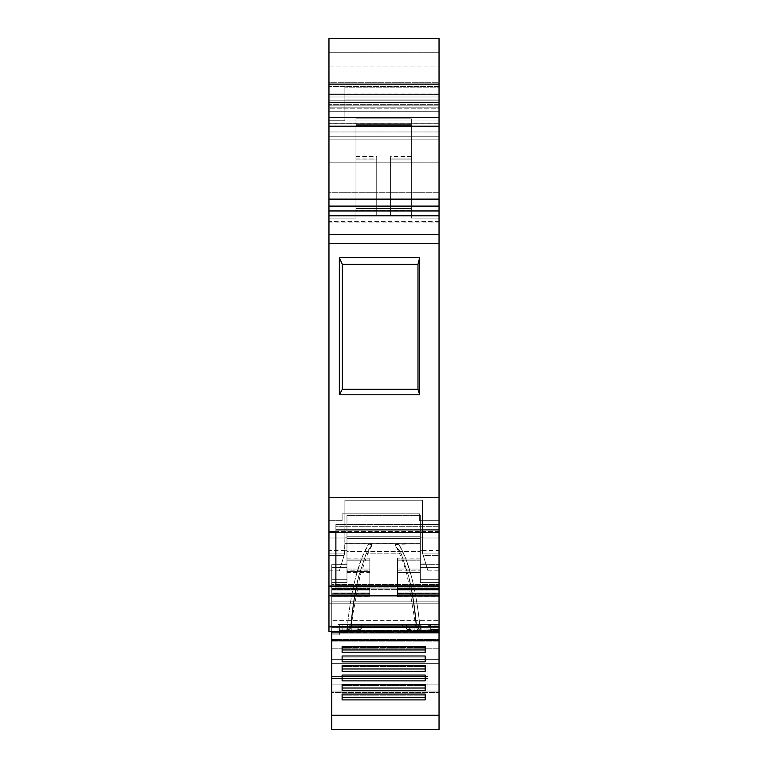 <?xml version="1.0" encoding="UTF-8"?>
<svg xmlns="http://www.w3.org/2000/svg" width="768" height="768" viewBox="0 0 768 768"><rect width="100%" height="100%" fill="white"/><g stroke="black" fill="none" stroke-linecap="round" stroke-linejoin="round"><path stroke-width="0.58" stroke-dasharray="3.84 2.88" d="M397.498 590.035L439.037 590.035L439.037 593.078L439.037 589.382L397.498 589.747L397.498 596.794L439.037 596.794L397.498 596.65L397.498 594.768L439.037 594.768L439.037 589.747L397.498 589.747L397.498 594.768L439.037 594.768L439.037 596.65L397.498 596.65L397.498 593.645L439.037 593.645L439.037 564.691L439.037 632.89L331.738 632.89L439.037 632.87L331.738 632.89L331.738 627.754L331.738 631.488L331.738 627.754L439.037 627.754L439.037 632.89L439.037 630.115L439.037 631.488L420.826 631.488A4.157 3.984 -90 0 1 416.842 627.341L416.045 625.286A4.157 1.066 174.2 0 0 415.795 625.738A4.157 1.066 174.2 0 0 419.923 626.362L420.826 631.488L422.419 631.488L344.89 631.488L422.419 631.488A4.157 4.157 0 0 1 418.262 627.341L349.046 627.341A4.157 4.157 0 0 1 344.89 631.488A4.157 4.157 0 0 0 349.046 627.341L358.378 627.341A4.157 3.034 -90 0 1 355.344 631.488L344.89 631.488A4.157 4.157 0 0 0 349.046 627.341L349.046 624.566L418.262 624.566L418.262 627.341L349.046 627.341L358.378 627.341L361.805 624.566L365.261 624.566L361.882 624.566L357.494 629.011A4.157 2.179 42.5 0 0 360.557 629.155A4.157 2.179 42.5 0 0 360.298 626.342L361.805 624.566L349.056 624.566L418.262 624.566L405.494 624.566L408.931 627.341L418.262 627.341L418.262 624.566L349.046 624.566L350.842 624.566L354.01 598.925L358.608 576.47L366.086 553.795L401.222 553.795L396.614 547.238L395.347 544.858L395.722 544.435L422.419 543.533L422.419 550.33L420.346 550.33L420.346 543.667L420.346 567.562L420.346 560.179L397.498 560.179L397.498 593.645L439.037 593.645L439.037 589.632L397.642 589.632L397.498 590.266L397.498 588.998L397.498 590.266L397.498 588.998L397.642 589.632L439.037 589.632L439.037 588.557L397.498 588.557L439.037 588.557L439.037 567.562L420.346 567.562L420.346 559.075L397.498 559.075L397.498 572.381L420.346 572.381L420.346 579.734L439.037 579.734L439.037 590.035L397.498 590.035L397.498 572.381L420.346 572.381L420.346 579.734L439.037 579.734L439.037 590.035L397.498 590.035L397.498 572.381L420.346 572.381L420.346 582.595L439.037 582.595L439.037 592.973L397.498 593.098L397.498 590.035L397.498 593.078L439.037 593.107L439.037 589.747L397.498 589.747L397.498 592.973L397.498 569.04L420.346 569.04L397.498 568.896L420.346 569.04L420.346 572.381L420.346 569.04L420.346 570.864L397.498 570.864L397.498 569.04L397.498 572.381M328.963 84.211L328.963 94.339L439.037 94.339L439.037 86.582L328.963 86.582L328.963 111.283L439.037 111.283L328.963 111.283L328.963 126.509L439.037 126.509L439.037 94.339L439.037 96.989L328.963 96.989L328.963 102.499L439.037 102.499L439.037 105.178L328.963 105.178L328.963 126.509L328.963 123.734L439.037 123.734L439.037 126.403L439.037 123.658L328.963 123.638L439.037 123.734L439.037 126.403L328.963 126.403L328.963 123.734L439.037 123.734L439.037 126.509L328.963 126.509L439.037 126.509L328.963 126.509L439.037 126.509L439.037 111.283L328.963 111.283L328.963 126.509L439.037 126.509L439.037 105.178L328.963 105.178L328.963 102.499L439.037 102.499L439.037 96.989L328.963 96.989L328.963 94.339L439.037 94.339L439.037 86.582L328.963 86.582L328.963 84.096L328.963 84.854L439.037 84.854L439.037 84.086L328.963 84.086L328.963 100.205L439.037 100.205L439.037 104.362L328.963 104.362L328.963 107.126L439.037 107.126L439.037 108.845L328.963 108.845L328.963 107.126L439.037 107.126L439.037 104.362L328.963 104.362L328.963 100.205L439.037 100.205L439.037 108.845L328.963 108.845L328.963 107.126L439.037 107.126L439.037 131.971L328.963 131.971L328.963 107.126L439.037 107.126L439.037 104.362L328.963 104.362L328.963 84.096L328.963 222.125L328.963 218.131L355.968 218.131L355.968 125.731L411.341 125.731L411.341 118.81L355.968 118.81L411.341 118.81L411.341 124.656L355.968 124.656L355.968 118.81L411.341 118.81L355.968 118.81L355.968 215.798L376.733 215.798L376.733 158.995L355.968 158.995L355.968 156.518L355.968 159.974L376.733 159.974L376.733 156.547L376.733 158.995L355.968 158.995L355.968 159.974L376.733 159.974L376.733 215.798L376.733 158.995L355.968 158.995L355.968 156.547L376.733 156.518L376.733 215.798L355.968 215.798L355.968 158.995L355.968 218.131L355.968 125.731L411.341 125.731L411.341 218.131L411.341 215.798L390.576 215.798L390.576 159.974L411.341 159.974L411.341 158.995L390.576 158.995L390.576 156.518L390.576 159.974L390.576 156.547L411.341 156.518L411.341 215.798L411.341 156.547L411.341 158.995L390.576 158.995L390.576 215.798L390.576 159.974L411.341 159.974L411.341 158.995L411.341 215.798L411.341 159.974L390.576 159.974L390.576 215.798L411.341 215.798L411.341 118.81L411.341 210.317L355.968 210.317L355.968 125.731L411.341 125.731L411.341 118.81L355.968 118.81L411.341 118.81L411.341 124.656L355.968 124.656L355.968 208.541L411.341 208.541L411.341 124.656L355.968 124.656L355.968 118.81L355.968 125.731M335.885 529.651L439.037 529.651L439.037 530.16L335.885 530.16L335.885 529.651L439.037 529.651L439.037 526.675L335.885 526.675L335.885 529.651L439.037 529.651L439.037 531.542L328.963 531.542L335.885 531.418L335.885 526.675L335.885 530.16L439.037 530.16L335.885 530.16L335.885 531.418L335.885 530.16M331.738 676.714L331.738 691.037L439.037 691.037L331.738 691.037L331.738 692.496L439.037 692.496L439.037 691.037L331.738 691.037L331.738 684.115L439.037 684.115L439.037 691.037L427.958 691.037L427.958 678.096L331.738 678.096L331.738 678.595L427.958 678.595L427.958 676.714L331.738 676.714L331.738 678.096L331.738 676.522L427.958 676.522L331.738 676.714L331.738 678.096L427.958 678.096L427.958 676.714L331.738 676.714L331.738 663.35L427.958 663.35L427.958 691.037L331.738 691.037L331.738 601.123L439.037 601.123L439.037 588.106L331.738 588.106L331.738 601.123L439.037 601.123L439.037 579.734L420.346 579.734L420.346 582.595L420.346 538.464L420.346 551.52L346.963 551.52L346.963 538.464L420.346 538.464L420.346 515.424L420.346 536.246L346.963 536.246L346.963 515.424L420.346 515.424L420.346 567.562L420.346 560.179L397.498 560.179L397.498 588.557L439.037 588.557L439.037 567.562L420.346 567.562L439.037 567.562L439.037 564.691L420.346 564.691L420.346 567.562M369.811 571.661L369.811 572.381L346.963 572.381L346.963 571.661L369.811 571.661L369.811 572.381L346.963 572.381L346.963 571.661L369.811 571.661L369.811 590.035L331.738 590.035L331.738 579.734L346.963 579.734L346.963 569.04L369.811 569.04L346.963 568.896L369.811 569.04L369.811 571.661L369.811 568.925L369.811 571.661L346.963 571.661L346.963 558.202L346.963 567.562L331.738 567.562L331.738 593.645L369.811 593.645L369.667 589.632L331.738 589.632L331.738 593.645L369.811 593.645L369.811 596.65L331.738 596.794L369.811 596.794L331.738 596.65L331.738 594.768L369.811 594.768L369.811 589.747L331.738 589.747L331.738 593.098L369.811 593.107L331.738 592.973L331.738 579.734L331.738 601.123L439.037 601.123L439.037 691.037L439.037 663.35L427.958 663.35L427.958 678.096L331.738 678.096L331.738 678.595L427.958 678.595L427.958 678.096M425.184 646.512L425.184 647.578L342.115 647.578L342.115 646.483M425.184 656.026L425.184 657.091L342.115 657.091L342.115 655.997M425.184 665.539L425.184 666.605L342.115 666.605L342.115 665.51M425.184 675.053L425.184 676.118L342.115 676.118L342.115 675.024M425.184 684.566L425.184 685.632L342.115 685.632L342.115 684.538M425.184 694.08L425.184 695.146L342.115 695.146L342.115 694.051M439.037 590.035L439.037 592.973L397.498 592.973L397.498 589.382M369.811 572.381L369.811 592.973L331.738 592.973L331.738 579.734L346.963 579.734L346.963 572.381L369.811 572.381L369.811 590.035L331.738 590.035L369.811 590.035L369.811 593.078L369.811 589.747L331.738 589.747L331.738 594.768L369.811 594.768L369.811 596.65L331.738 596.65L331.738 593.645L369.811 593.645L369.811 596.65L369.811 589.382L331.738 589.747L331.738 592.973L331.738 590.035M439.037 593.645L439.037 596.65L397.498 596.65L397.498 590.266L397.498 593.645L439.037 593.645L439.037 596.65L439.037 589.747L439.037 592.973L397.498 592.973L397.498 589.747L397.498 594.768L439.037 594.768L439.037 596.65L439.037 589.632L397.642 589.632M369.667 589.632L369.811 588.557L331.738 588.557L331.738 589.632L369.667 589.632L369.811 588.998L369.811 593.645L369.811 588.998L369.811 590.266L369.667 589.632L331.738 589.632L331.738 596.65L331.738 589.382M331.738 676.522L331.738 663.35L427.958 663.35L427.958 676.522L331.738 676.522L427.958 676.714M331.738 729.552L331.738 692.496L439.037 692.496L439.037 663.35L331.738 663.35L439.037 663.35L439.037 691.037L331.738 691.037L331.738 678.595L427.958 678.595L427.958 691.037L331.738 691.037L439.037 691.037L331.738 691.037L331.738 692.496L439.037 692.496L439.037 729.552M331.738 639.293L331.738 634.877L331.738 639.293L439.037 639.293L439.037 632.544L439.037 641.875L331.738 641.875L331.738 648.797L439.037 648.797L439.037 641.875L439.037 648.797L331.738 648.797L331.738 641.875L439.037 641.875L331.738 641.875L331.738 639.293L439.037 639.293L439.037 641.875L439.037 639.792L331.738 639.792L331.738 641.875L439.037 641.875L439.037 648.797L331.738 648.797L439.037 648.797L439.037 639.792L331.738 639.792L331.738 648.797L331.738 634.877L331.738 648.797L439.037 648.797L439.037 641.875L331.738 641.875L439.037 641.875L439.037 648.797L331.738 648.797L331.738 639.293L439.037 639.293L439.037 632.87L331.738 632.89L331.738 634.906L331.738 632.87L331.738 639.792L439.037 639.792L439.037 630.115L439.037 632.87L439.037 630.394L339.35 630.394L339.35 632.89L331.738 632.89L439.037 632.87L331.738 632.87L331.738 639.792M425.184 699.898L425.184 694.31M342.115 694.31L342.115 699.898M425.184 690.394L425.184 684.797M342.115 684.797L342.115 690.394M425.184 680.88L425.184 675.283M342.115 675.283L342.115 680.88M425.184 671.366L425.184 665.77M342.115 665.77L342.115 671.366M425.184 661.853L425.184 656.256M342.115 656.256L342.115 661.853M425.184 652.339L425.184 646.742M342.115 646.742L342.115 652.339M439.037 729.6L439.037 729.053L331.738 729.053L439.037 729.053L439.037 715.258M420.346 558.259L420.346 560.179L397.498 560.179L397.498 558.202L397.498 569.04L420.346 569.04L420.346 559.075L397.498 559.075L397.498 569.04M397.498 588.557L397.498 558.23M369.811 588.557L369.811 560.179L369.811 588.557L331.738 588.557L369.811 588.998L369.811 560.179L346.963 560.179L346.963 567.562L331.738 567.562L331.738 589.632M427.958 676.522L427.958 691.037L439.037 691.037L331.738 691.037L331.738 663.35L439.037 663.35L439.037 691.037L331.738 691.037L439.037 691.037L331.738 691.037L331.738 729.053L439.037 729.053L439.037 663.35L439.037 691.037L439.037 684.115L331.738 684.115L331.738 691.037L331.738 663.35L439.037 663.35L427.958 663.35L427.958 678.595M331.738 684.115L331.738 620.63L331.738 659.645L439.037 659.645L439.037 684.115L331.738 684.115L331.738 659.645L439.037 659.645L439.037 620.63L439.037 684.115M439.037 588.106L439.037 620.63L331.738 620.63L439.037 620.63L331.738 620.63L331.738 588.106L439.037 588.106L439.037 584.525L331.738 584.525L331.738 588.106L439.037 588.106L439.037 584.525L331.738 584.525L331.738 588.106M425.184 647.578L342.115 647.578L425.184 647.578M425.184 657.091L342.115 657.091L425.184 657.091M425.184 666.605L342.115 666.605L425.184 666.605M425.184 676.118L342.115 676.118L425.184 676.118M425.184 685.632L342.115 685.632L425.184 685.632M425.184 695.146L342.115 695.146L425.184 695.146M369.811 558.23L369.811 560.179L346.963 560.179L369.811 560.179L369.811 558.202L369.811 570.835L369.811 559.075L346.963 559.075L346.963 567.562L346.963 564.691L331.738 564.691L331.738 588.557M369.811 590.035L369.811 592.973L369.811 589.747L369.811 592.973L331.738 592.973L331.738 589.747L331.738 594.768L369.811 594.768L369.811 596.65L369.811 593.645M369.811 589.382L369.811 594.768M373.536 632.774L376.829 632.534L373.536 632.774M383.654 632.246L376.829 632.534L390.451 632.534L383.654 632.246M393.773 632.774L390.451 632.534L393.773 632.774M349.738 632.87L349.738 625.747L421.037 625.747L421.037 632.87L349.738 632.87L349.738 625.747L421.037 625.747L421.037 632.87L349.738 632.87L349.738 625.747L421.037 625.747L421.037 632.87L421.037 625.747L421.037 632.87L349.738 632.87L349.738 625.747L421.037 625.747L421.037 632.87L349.738 632.87L349.738 625.747L421.037 625.747L421.037 632.87L421.037 625.747L421.037 632.87L439.037 632.87L421.037 632.87L430.723 632.87L421.037 632.87L421.037 625.747L421.037 632.87L439.037 632.87L421.037 632.87L421.037 625.747L421.037 632.87L430.723 632.87L430.723 624.566L349.738 624.566L349.738 625.747L421.037 625.747L421.037 632.87L349.738 632.87L349.738 624.566L349.738 625.747L421.037 625.747L421.037 632.87L349.738 632.87M331.738 692.496L331.738 729.6M346.963 567.562L346.963 564.691L331.738 564.691L331.738 627.754L439.037 627.754L331.738 627.754L331.738 564.691L331.738 567.562L346.963 567.562L346.963 543.686L420.346 543.686L420.346 564.691L439.037 564.691L439.037 632.89L439.037 630.115L430.723 630.115L439.037 630.115L430.723 630.115L439.037 630.115L439.037 632.87L331.738 632.87L339.35 632.87L331.738 632.87L331.738 634.877L339.35 634.877L339.35 632.87L339.35 634.877L339.35 632.87L331.738 632.89L331.738 640.445M331.738 678.595L331.738 678.096M439.037 529.651L439.037 524.419L439.037 532.493L439.037 524.419L335.885 524.419L335.885 587.146L439.037 587.146L439.037 589.402L439.037 586.589L335.885 586.589L335.885 589.402L439.037 589.402L439.037 586.291L335.885 586.589L335.885 589.402L335.885 587.146L439.037 587.146L439.037 589.402L439.037 586.589L335.885 586.589L335.885 589.402L439.037 589.402L439.037 594.768M420.346 560.179L420.346 572.381M420.346 579.734L420.346 551.52L346.963 551.52L346.963 582.595L331.738 582.595L331.738 584.525L439.037 584.525L439.037 579.734M420.346 582.595L439.037 582.595L420.346 582.595L420.346 551.52L346.963 551.52L346.963 572.381M346.963 551.52L346.963 582.595L346.963 579.734L331.738 579.734L331.738 584.525M331.738 582.595L346.963 582.595L331.738 582.595L331.738 579.734M369.811 560.179L369.811 559.075L346.963 559.075L346.963 569.04L369.811 569.04L369.811 570.854L346.963 570.864L346.963 569.04L346.963 571.661M331.738 634.877L339.35 634.877L339.35 632.544L339.35 634.877L331.738 634.877L331.738 632.87L339.35 632.87L331.738 632.87M414.115 632.544L347.654 632.544M414.115 631.488L414.115 624.566L414.115 632.87L347.654 632.87L414.115 632.87L347.654 632.87L414.115 632.87L414.115 624.566L347.654 624.566L347.654 631.488L347.654 624.566L414.115 624.566L347.654 624.566L412.896 624.566L347.654 624.566L347.654 631.488M427.958 625.786L427.958 629.194L439.037 629.194L439.037 624.566L403.939 624.566L405.427 624.566L409.814 629.011A4.157 2.179 137.5 0 1 406.752 629.155A4.157 2.179 137.5 0 1 407.011 626.342L408.931 627.341A4.157 3.034 -90 0 0 411.965 631.488L409.814 629.011L439.037 629.011L439.037 624.883L427.958 624.883L439.037 624.566L439.037 627.811L439.037 625.949L427.958 625.949L427.958 624.566L439.037 624.566L427.958 624.566L439.037 624.566L439.037 625.949L427.958 625.786L427.958 624.566L405.427 624.566L409.814 629.011L439.037 629.011L439.037 624.883L427.958 624.566L427.958 629.194L427.958 625.613L431.002 625.613L431.002 624.566L431.002 625.949L427.958 625.786L431.002 625.949L431.002 624.566L337.968 624.566L365.29 624.566L360.557 629.146A4.157 2.179 42.5 0 0 360.298 626.342L361.805 624.566L350.842 624.566C352.483 606.413 355.075 590.381 358.608 576.47C355.382 590.688 352.934 606.96 351.264 625.286L350.467 627.341L349.046 627.341L349.046 624.566L350.842 624.566C352.483 606.413 355.075 590.381 358.608 576.47C355.382 590.688 352.934 606.96 351.264 625.286L350.467 627.341A4.157 3.984 90 0 1 346.483 631.488L347.386 626.362A4.157 1.066 -174.2 0 0 351.504 625.738A4.157 1.066 -174.2 0 0 351.264 625.286L350.467 627.341A4.157 3.984 90 0 1 346.483 631.488L328.963 631.488L328.963 626.362L347.386 626.362A4.157 1.066 -174.2 0 0 351.514 625.699A4.157 1.066 -174.2 0 0 351.264 625.286C352.934 606.96 355.382 590.688 358.608 576.47L366.086 553.795L401.222 553.795L395.654 545.952C403.795 560.659 405.946 571.555 407.29 575.981L415.795 625.699A4.157 1.066 174.2 0 0 419.923 626.362L439.037 626.362L439.037 631.488L439.037 624.566L431.002 624.566L431.002 631.488L431.002 625.949L427.958 625.949L431.002 625.613L431.002 624.566L337.968 624.566L361.882 624.566L357.494 629.011A4.157 2.179 42.5 0 0 360.557 629.146C359.645 630.518 357.907 631.296 355.344 631.488L357.494 629.011L355.344 631.488L328.963 631.488L439.037 631.488L439.037 627.811L431.002 627.811L431.002 625.613L427.958 625.786L431.002 625.613M424.829 560.678L422.419 552.864L425.827 563.942L422.419 552.864L422.419 550.33L420.346 550.33L420.346 543.686L346.963 543.667L346.963 563.866L346.963 515.424L346.963 536.246L346.963 515.424L420.346 515.424L420.346 537.802L422.419 537.802L422.419 552.864L422.419 544.003L422.419 550.33L420.346 550.33L420.346 537.802L422.419 537.802L422.419 552.864L422.419 550.33L422.419 552.864L422.419 550.454L422.419 552.864L427.958 570.854L424.829 560.678M425.827 563.942L420.346 563.942L420.346 537.802L422.419 537.802L422.419 500.256L422.419 552.864L423.254 555.581L422.419 552.864L422.419 543.552L344.89 543.533L368.65 544.003L371.962 544.858L366.086 553.795L358.608 576.47M420.346 551.52L420.346 538.464L346.963 538.464L346.963 536.246L420.346 536.246L346.963 536.246L346.963 538.464L420.346 538.464L420.346 515.424L420.346 537.802M369.811 569.04L369.811 559.075L346.963 559.075L346.963 558.259M331.738 627.754L331.738 564.691L346.963 564.691L346.963 543.686L346.963 550.33L344.89 550.33L344.89 543.552L344.89 552.864L342.384 561.014L344.89 552.864L344.89 500.256L422.419 500.256L422.419 537.994L439.037 537.994L439.037 570.864L439.037 553.853L422.726 553.853L427.958 570.854L422.419 552.864L422.419 537.994L422.419 552.864C426.845 567.264 426.845 567.264 422.419 552.864L422.419 550.33M395.818 546.211L395.347 544.858L398.659 544.003L405.494 557.875L411.562 577.008C415.258 591.312 418.051 607.757 419.923 626.362A4.157 1.066 174.2 0 1 416.045 625.286C414.374 606.96 411.926 590.688 408.701 576.47L413.29 598.925L416.467 624.566L418.262 624.566L418.262 627.341C417.427 628.666 418.81 630.048 422.419 631.488A4.157 4.157 0 0 1 418.262 627.341L349.046 627.341A4.157 4.157 0 0 1 344.89 631.488L419.693 631.488L344.89 631.488A4.157 4.157 0 0 0 349.046 627.341A4.157 4.157 0 0 1 344.89 631.488L422.419 631.488A4.157 4.157 0 0 1 418.262 627.341L349.046 627.341L418.262 627.341L418.262 624.566L418.262 627.341L408.931 627.341L418.262 627.341L416.842 627.341L416.045 625.286A4.157 1.066 174.2 0 0 415.795 625.699C417.427 629.578 414.182 628.186 420.826 631.488L411.965 631.488C409.027 631.094 407.29 630.317 406.752 629.146A4.157 2.179 137.5 0 0 409.814 629.011L411.965 631.488L439.037 631.488L420.826 631.488L419.923 626.362L420.826 631.488L411.965 631.488L405.427 624.566L439.037 624.566L439.037 626.419L439.037 624.566L427.958 624.566L427.958 629.194L439.037 629.194L439.037 624.566L439.037 625.949L431.002 625.949L431.002 627.811L439.037 627.811L431.002 627.811L431.002 631.488L439.037 631.488L439.037 630.115L430.723 630.115L430.723 624.566L339.35 624.566L430.723 624.566L421.037 624.566L430.723 624.566L430.723 632.87L430.723 624.566L421.037 624.566L430.723 624.566L430.723 630.115L430.723 624.566L339.35 624.566L339.35 631.488L339.35 624.566L430.723 624.566L430.723 630.115L439.037 630.115L430.723 630.115L430.723 624.566L430.723 632.87L421.037 632.87L439.037 632.87L439.037 630.115L439.037 632.87L439.037 630.115L430.723 630.115L430.723 624.566L430.723 630.115L430.723 624.566L430.723 630.115L439.037 630.115L430.723 630.115L439.037 630.115L430.723 630.115L430.723 624.566L339.35 624.566L339.35 632.89L339.35 630.394L439.037 630.115L439.037 631.488L431.002 631.488L439.037 631.488L431.002 631.488L431.002 627.811L431.002 629.635L439.037 629.635L439.037 631.488L420.826 631.488A4.157 3.984 -90 0 1 416.842 627.341L416.045 625.286C414.374 606.96 411.926 590.688 408.701 576.47C412.234 590.371 414.826 606.403 416.467 624.566L405.494 624.566L408.931 627.341A4.157 3.034 -90 0 0 411.965 631.488L337.968 631.488L337.968 624.566L337.968 629.011L357.494 629.011A4.157 2.179 42.5 0 0 360.499 629.203A4.157 2.179 42.5 0 0 360.298 626.342L358.378 627.341A4.157 3.034 -90 0 1 355.344 631.488L344.89 631.488L346.483 631.488L347.386 626.362C351.446 588.029 358.541 560.573 368.65 544.003L371.962 544.858L366.086 553.795L401.222 553.795C399.85 549.072 390.739 544.061 398.659 544.003C408.768 560.573 415.862 588.029 419.923 626.362L439.037 626.362L439.037 555.581L423.254 555.581L422.419 552.864C422.419 549.696 422.419 549.696 422.419 552.864L423.254 555.581L439.037 555.581L439.037 550.454L439.037 553.853L422.726 553.853L422.419 552.864L422.419 537.994L439.037 537.994L439.037 192.72L328.963 192.72L328.963 211.277L439.037 211.277L439.037 100.013L344.89 100.013L344.89 120.778L328.963 120.778L328.963 139.123L439.037 139.123L439.037 87.149L344.89 87.149L344.89 120.778L328.963 120.778L328.963 139.123L439.037 139.123L439.037 215.798L411.341 215.798L411.341 124.656M339.35 631.488L339.35 624.566L430.723 624.566L430.723 630.115L430.723 624.566L349.738 624.566L349.738 625.747L349.738 624.566L349.738 625.747L421.037 625.747L421.037 632.87L421.037 624.566L421.037 625.747L421.037 624.566L421.037 625.747L349.738 625.747L421.037 625.747L349.738 625.747L421.037 625.747L421.037 632.87L439.037 632.87L439.037 639.792M339.35 630.394L339.35 624.566L339.35 630.394L439.037 630.394M403.939 624.566L402.048 624.566L403.939 624.566M402.01 624.566L406.752 629.146A4.157 2.179 137.5 0 1 407.011 626.342L405.494 624.566L418.262 624.566L349.046 624.566L418.262 624.566L349.046 624.566L349.046 627.341L358.378 627.341A4.157 3.034 -90 0 1 355.344 631.488L337.968 631.488L337.968 629.011L357.494 629.011L355.344 631.488L337.968 631.488L337.968 629.011L357.494 629.011L361.882 624.566L350.842 624.566L418.262 624.566L418.262 627.341L416.842 627.341A4.157 3.984 -90 0 0 420.826 631.488L439.037 631.488L439.037 626.602L328.963 626.602L328.963 631.488L328.963 627.139L439.037 627.139L439.037 631.488L328.963 631.488L439.037 631.488L439.037 234.442L328.963 234.442L328.963 211.277L439.037 211.277L439.037 192.72L328.963 192.72L328.963 221.549L328.963 206.506L439.037 206.506L439.037 221.549L439.037 125.126L328.963 125.126L328.963 120.97L439.037 120.97L328.963 120.97L439.037 120.97L439.037 126.509L328.963 126.509L328.963 123.696L328.963 126.403L439.037 126.509L328.963 126.403L439.037 126.509L439.037 120.97L328.963 120.97L328.963 206.506L439.037 206.506L439.037 125.126L328.963 125.126L328.963 206.506L439.037 206.506L439.037 221.549L439.037 206.506C439.037 225.821 439.037 225.821 439.037 206.506L439.037 125.126L328.963 125.126L328.963 120.97L439.037 120.97L328.963 120.97L328.963 126.509L439.037 126.509L328.963 126.509L328.963 120.97L328.963 126.509L439.037 126.403M351.811 631.488L351.811 624.566L351.811 632.87L347.654 632.87L351.811 632.87L351.811 624.566L351.811 631.488L351.811 624.566L414.115 624.566L414.115 632.87M409.958 631.488L409.958 632.87M347.654 632.87L347.654 624.566L347.654 632.87L347.654 624.566L351.811 624.566L351.811 632.87M416.045 625.286C414.374 606.96 411.926 590.688 408.701 576.47L401.222 553.795L408.701 576.47C412.234 590.371 414.826 606.403 416.467 624.566M439.037 530.16L439.037 524.419L335.885 524.419L335.885 526.675L439.037 526.675L335.885 526.675L335.885 524.419L335.885 587.146L439.037 587.146L439.037 589.402L335.885 589.402L335.885 587.146L335.885 589.402M417.984 264.403L417.984 389.232L342.355 389.232L342.355 264.403L417.984 264.403L417.984 389.232L419.654 394.79L419.654 257.731L417.984 264.403L417.984 389.232L342.355 389.232L342.355 264.403L417.984 264.403L419.654 257.731L417.984 264.403L342.355 264.403L339.35 257.731L419.654 257.731L339.35 257.731L339.35 394.79L342.355 389.232L342.355 264.403L339.35 257.731L339.35 394.79L342.355 389.232L417.984 389.232L419.654 394.79L339.35 394.79L342.355 389.232M346.963 564.691L346.963 515.424L420.346 515.424M341.482 563.942L344.89 552.864L339.35 570.854L342.384 561.005L341.482 563.942L342.384 561.014L341.482 563.942L346.963 563.942L346.963 550.33L344.89 550.33L346.963 550.33L346.963 537.802L344.89 537.802L344.89 500.256L344.89 552.864L344.89 500.256L422.419 500.256L422.419 537.994L439.037 537.994L439.037 553.853L422.726 553.853M346.963 537.802L344.89 537.802L346.963 537.802L346.963 515.424M365.174 624.566L361.805 624.566M430.723 624.566L349.738 624.566L430.723 624.566L349.738 624.566L430.723 624.566L421.037 624.566L421.037 625.747L421.037 624.566L430.723 624.566L430.723 632.87L430.723 624.566M419.654 513.811L419.654 520.733L419.654 513.811L342.115 513.811L342.115 520.733L342.115 513.811L419.654 513.811L419.654 520.733L439.037 520.733L419.654 520.733L419.654 513.811L342.115 513.811L342.115 520.733L342.115 513.811L419.654 513.811L419.654 520.733L439.037 520.733L439.037 631.488L439.037 520.733L419.654 520.733L419.654 513.811L342.115 513.811L342.115 520.733L342.115 513.811L419.654 513.811M342.115 624.566L416.88 624.566L342.115 624.566L342.115 631.488L423.802 631.488L421.152 630.96L418.906 629.462L417.408 627.216L416.88 624.566L342.115 624.566L342.115 631.488L342.115 624.566L416.88 624.566L417.408 627.216L418.906 629.462L421.152 630.96L423.802 631.488L342.115 631.488L342.115 624.566L416.88 624.566A6.922 6.922 0 0 0 423.802 631.488A6.922 6.922 0 0 1 416.88 624.566L342.115 624.566L342.115 631.488L423.802 631.488A6.922 6.922 0 0 1 416.88 624.566A6.922 6.922 0 0 0 423.802 631.488L342.115 631.488L342.115 624.566M335.885 586.589L335.885 585.994M355.968 124.656L355.968 215.798L376.733 215.798L376.733 158.995L376.733 159.974L355.968 159.974L355.968 215.798L411.341 215.798L390.576 215.798L411.341 215.798L390.576 215.798L390.576 159.974M427.958 625.613L427.958 629.194L427.958 625.613L431.002 625.949L431.002 627.811L439.037 627.811L439.037 631.018L439.037 626.419L439.037 627.811L431.002 627.811L431.002 625.949L427.958 625.949L439.037 625.949L431.002 625.949L439.037 625.949L431.002 625.949L439.037 625.949L431.002 625.949L431.002 624.566L337.968 624.566L337.968 631.488L337.968 624.566L361.882 624.566M407.011 626.342A4.157 2.179 137.5 0 0 406.81 629.203A4.157 2.179 137.5 0 0 409.814 629.011L439.037 629.011L439.037 631.488L439.037 629.635L431.002 629.635L439.037 629.635L439.037 625.949L439.037 627.811L431.002 627.811L431.002 629.635L439.037 629.635L431.002 629.635L431.002 631.488L431.002 629.635L439.037 629.635L439.037 631.488L337.968 631.488L337.968 629.011M427.958 624.566L439.037 624.566L431.002 624.566L439.037 624.566L439.037 625.949L431.002 625.949M398.659 544.003L422.419 544.003L398.659 544.003C408.768 560.573 415.862 588.029 419.923 626.362L439.037 626.362L439.037 631.488L328.963 631.488L328.963 626.362L347.386 626.362L346.483 631.488L328.963 631.488L439.037 631.488L439.037 629.011M427.958 570.864L439.037 570.864M439.037 111.283L439.037 105.178L328.963 105.178L328.963 102.499L439.037 102.499L439.037 96.989L328.963 96.989L328.963 94.339L439.037 94.339L439.037 52.243L439.037 66.086L328.963 66.086L328.963 52.243L439.037 52.243L439.037 139.123L439.037 100.013L344.89 100.013L344.89 87.149L344.89 93.101L328.963 93.101L328.963 82.723L439.037 82.723L439.037 93.11L439.037 87.149L344.89 87.149L344.89 120.778L328.963 120.778L328.963 162.163L439.037 162.163L439.037 139.123L328.963 139.123L328.963 164.006L439.037 164.006L439.037 215.798L328.963 215.798L439.037 215.798L439.037 218.131L439.037 215.798L328.963 215.798L328.963 218.131L355.968 218.131L355.968 210.317L411.341 210.317L411.341 218.131L439.037 218.131L439.037 222.106L439.037 104.362M335.885 532.493L335.885 531.418L335.885 532.493L335.885 531.418L328.963 531.418L328.963 532.493L328.963 531.418L328.963 532.493L328.963 531.418L335.885 531.418M439.037 526.675L439.037 532.493L439.037 531.542L328.963 531.542L328.963 532.493L328.963 531.418M439.037 108.845L439.037 136.781L328.963 136.781L328.963 108.845L439.037 108.845L439.037 206.506L439.037 136.781L328.963 136.781L328.963 108.845M439.037 131.971L328.963 131.971L439.037 131.971L439.037 136.781L328.963 136.781L328.963 131.971M328.963 38.419L439.037 38.419L439.037 52.272L328.963 52.272L328.963 38.419L439.037 38.4L439.037 52.272L439.037 38.4L328.963 38.419L328.963 82.723L439.037 82.723L439.037 52.272L328.963 52.272L328.963 120.778L328.963 82.723L439.037 82.723L439.037 52.272L328.963 52.272L328.963 38.419M439.037 537.994L439.037 234.442L328.963 234.442L328.963 537.994L344.89 537.994L344.89 500.256L422.419 500.256L422.419 537.802M344.89 550.33L344.89 552.864L344.054 555.581L344.89 550.454L344.89 552.864L339.35 570.864L344.582 553.853L328.963 553.853L328.963 570.864L328.963 537.994L344.89 537.994L344.89 552.864L344.89 544.003L344.89 552.864L344.054 555.581L344.89 552.864L344.89 544.003L368.65 544.003C376.56 544.07 367.469 549.043 366.086 553.795M411.341 125.731L411.341 159.974M376.733 159.974L376.733 215.798L355.968 215.798L355.968 208.541L411.341 208.541L411.341 215.798L439.037 215.798L328.963 215.798L328.963 205.786L439.037 205.786L439.037 215.798L328.963 215.798L439.037 215.798L439.037 205.939M355.968 159.974L355.968 218.131L355.968 215.798L328.963 215.798L328.963 205.939M344.89 100.013L439.037 100.013L439.037 82.723L439.037 87.149L344.89 87.149L344.89 120.778L344.89 93.091L328.963 93.101L328.963 120.778M328.963 94.339L328.963 86.582L439.037 86.582L439.037 84.211M439.037 586.589L439.037 587.146M411.341 218.131L439.037 218.131L439.037 215.798L328.963 215.798L411.341 215.798L390.576 215.798L390.576 158.995L411.341 158.995L411.341 218.131L439.037 218.131L439.037 222.125L439.037 210.595L328.963 210.595L328.963 222.106L328.963 139.123L328.963 162.163L328.963 139.123L439.037 139.123L328.963 139.123L328.963 66.086L439.037 66.086L439.037 139.123L328.963 139.123L328.963 52.243L328.963 84.086L439.037 84.086L439.037 52.243L439.037 66.086L328.963 66.086L328.963 52.243L439.037 52.243L328.963 52.243L439.037 52.243L328.963 52.243L328.963 84.854L439.037 84.854L439.037 100.205L328.963 100.205L328.963 104.362M328.963 125.126L328.963 570.758L328.963 550.454L328.963 555.581L344.054 555.581L344.89 552.864L344.89 537.802M328.963 136.781L328.963 206.506L439.037 206.506L328.963 206.506C328.963 225.821 328.963 225.821 328.963 206.506L328.963 136.781L328.963 206.506L439.037 206.506L439.037 136.781M439.037 192.72L439.037 162.163L328.963 162.163L328.963 192.72L439.037 192.72L439.037 162.163L328.963 162.163L328.963 211.277L439.037 211.277L439.037 234.442L439.037 211.277M439.037 234.442L328.963 234.442L328.963 537.994L344.89 537.994L344.89 500.256L422.419 500.256L344.89 500.256L422.419 500.256L422.419 537.994M417.984 389.232L419.654 394.79L419.654 257.731L339.35 257.731L339.35 394.79L419.654 394.79L419.654 257.731M344.89 537.994L344.582 553.853L328.963 553.853L328.963 550.522L328.963 555.581L344.054 555.581L344.89 552.864C340.493 567.139 340.493 567.139 344.89 552.864C344.89 549.696 344.89 549.696 344.89 552.864L344.89 544.003L368.65 544.003L361.814 557.875L355.738 577.008C352.051 591.312 349.258 607.766 347.386 626.362A4.157 1.066 -174.2 0 0 351.264 625.286M344.582 553.853L328.963 553.853L328.963 628.416L328.963 603.802L439.037 603.802L439.037 626.602L328.963 626.602L328.963 603.802L439.037 603.802L439.037 520.733L439.037 603.802L439.037 520.733L419.654 520.733L439.037 520.733L439.037 626.602L328.963 626.602L328.963 631.488L328.963 627.139L439.037 627.139L439.037 603.802L328.963 603.802L328.963 520.733L342.115 520.733L328.963 520.733L342.115 520.733L328.963 520.733L328.963 631.488L439.037 631.488L355.344 631.488M328.963 626.602L328.963 520.733L328.963 603.802L439.037 603.802L439.037 626.602M439.037 218.131L439.037 210.595L328.963 210.595L328.963 218.131L328.963 205.786L439.037 205.786L328.963 205.786L328.963 164.006L439.037 164.006L439.037 205.786M439.037 66.086L439.037 162.163M439.037 210.595L439.037 84.854L328.963 84.854L328.963 210.595L439.037 210.595L439.037 84.854M344.054 555.581L328.963 555.581L328.963 626.362L347.386 626.362C351.446 588.029 358.541 560.573 368.65 544.003M328.963 627.139L328.963 603.802L439.037 603.802L328.963 603.802L328.963 520.733L328.963 627.139L439.037 627.139M439.037 100.205L439.037 84.096L328.963 84.086L328.963 100.205M397.498 593.645L397.498 594.768M331.738 593.645L331.738 594.768M439.037 589.632L439.037 588.557M397.498 590.266L397.498 588.998M397.498 560.179L397.498 559.075L420.346 559.075L420.346 569.04M369.811 588.998L369.811 590.266M331.738 659.645L439.037 659.645M439.037 601.123L439.037 620.63M331.738 620.63L331.738 601.123M439.037 692.496L439.037 729.053M346.963 569.04L346.963 560.179M439.037 567.562L439.037 564.691L420.346 564.691M396.979 632.89L370.33 632.89M331.738 564.691L331.738 567.562M439.037 584.525L439.037 582.595M439.037 564.691L439.037 627.754M439.037 632.544L439.037 639.293M439.037 632.87L439.037 640.445M420.346 538.464L420.346 536.246M328.963 105.178L328.963 111.283M346.963 582.595L346.963 579.734M339.35 632.544L339.35 634.877M408.931 627.341A4.157 3.034 -90 0 0 411.965 631.488M439.037 102.499L439.037 105.178M328.963 107.126L439.037 107.126M346.963 538.464L346.963 536.246M349.046 624.566L349.046 627.341L416.842 627.341M408.701 576.47L401.222 553.795M439.037 524.419L335.885 524.419L335.885 526.675M439.037 531.542L328.963 531.542M328.963 96.989L328.963 102.499M358.378 627.341L360.298 626.342M350.467 627.341A4.157 3.984 90 0 1 346.483 631.488L422.419 631.488M355.968 208.541L411.341 208.541M439.037 624.883L439.037 631.488M439.037 626.362L439.037 555.581L423.254 555.581M439.037 555.581L439.037 553.853M439.037 100.013L439.037 87.149M335.885 524.419L335.885 587.146M427.958 629.194L439.037 629.194M439.037 94.339L439.037 96.989M439.037 125.126L439.037 120.97L439.037 126.509L328.963 126.403M344.89 87.149L344.89 93.101L328.963 93.101L439.037 93.11M344.89 93.101L344.89 120.778M342.355 264.403L339.35 257.731M419.654 394.79L339.35 394.79M411.341 210.317L355.968 210.317M328.963 218.131L355.968 218.131M439.037 52.243L328.963 52.243L439.037 52.243L439.037 84.086M439.037 82.723L439.037 52.272M328.963 52.272L328.963 82.723M328.963 162.163L328.963 192.72M328.963 234.442L328.963 211.277M328.963 553.853L328.963 537.994M328.963 555.581L328.963 626.362M328.963 520.733L342.115 520.733L328.963 520.733M328.963 205.786L328.963 164.006L439.037 164.006M328.963 66.086L328.963 164.006M328.963 52.243L328.963 84.086M328.963 84.854L328.963 210.595M397.498 589.363L439.037 589.363M331.738 589.363L369.811 589.363M420.346 558.125L397.498 558.125M346.963 558.125L369.811 558.125M371.654 545.952L367.709 553.498L359.99 576.086L352.762 614.765L351.514 625.699C349.968 629.28 353.126 628.301 346.483 631.488M422.419 550.454L439.037 550.454M439.037 221.549L328.963 221.549M328.963 93.091L344.89 93.091M328.963 570.864L339.35 570.864M344.89 550.454L328.963 550.454M328.963 222.125L439.037 222.125"/><path stroke-width="1.15" d="M342.115 646.579L342.115 652.339L425.184 652.339L342.115 652.339L342.115 647.578L342.115 649.958L425.184 649.958L425.184 647.578L425.184 652.339L425.184 649.958L425.184 652.339L342.115 652.339L342.115 649.958L425.184 649.958L425.184 646.579M342.115 656.093L342.115 661.853L425.184 661.853L342.115 661.853L342.115 657.091L342.115 659.472L425.184 659.472L425.184 657.091L425.184 661.853L425.184 659.472L425.184 661.853L342.115 661.853L342.115 659.472L425.184 659.472L425.184 656.093M342.115 665.606L342.115 671.366L425.184 671.366L342.115 671.366L342.115 666.605L342.115 668.986L425.184 668.986L425.184 666.605L425.184 671.366L425.184 668.986L425.184 671.366L342.115 671.366L342.115 668.986L425.184 668.986L425.184 665.606M342.115 675.12L342.115 680.88L425.184 680.88L342.115 680.88L342.115 676.118L342.115 678.499L425.184 678.499L425.184 676.118L425.184 680.88L425.184 678.499L425.184 680.88L342.115 680.88L342.115 678.499L425.184 678.499L425.184 675.12M342.115 684.634L342.115 690.394L425.184 690.394L342.115 690.394L342.115 685.632L342.115 688.013L425.184 688.013L425.184 685.632L425.184 690.394L425.184 688.013L425.184 690.394L342.115 690.394L342.115 688.013L425.184 688.013L425.184 684.634M342.115 694.147L342.115 699.898L425.184 699.898L342.115 699.898L342.115 695.146L342.115 697.526L425.184 697.526L425.184 695.146L425.184 699.898L425.184 697.526L425.184 699.898L342.115 699.898L342.115 697.526L425.184 697.526L425.184 694.147M331.738 715.258L331.738 640.445L439.037 640.445L439.037 715.258L331.738 715.258L331.738 631.488L331.738 640.445L439.037 640.445L439.037 715.258L331.738 715.258L331.738 640.445L439.037 640.445L439.037 729.6L331.738 729.6L331.738 715.258L439.037 715.258L439.037 729.053M335.885 585.869L439.037 585.869L439.037 532.493L328.963 532.493L328.963 585.994L335.885 585.994L335.885 532.493L335.885 585.994L328.963 586.291L439.037 586.291L439.037 632.544L414.115 632.544M439.037 632.87L439.037 640.445L439.037 632.87L331.738 632.87M347.654 632.544L339.35 632.87L339.35 631.488L339.35 632.87M439.037 84.211L439.037 632.544L439.037 631.488L328.963 631.488L328.963 586.291L439.037 586.589M351.811 632.87L351.811 631.488M347.654 631.488L347.654 632.87M409.958 632.87L409.958 631.488M414.115 632.87L414.115 631.488M342.346 264.384L342.346 389.251L417.984 389.251L417.984 264.384L342.346 264.384L342.346 389.251L339.35 394.79L339.35 257.731L342.346 264.384L342.346 389.251L417.984 389.251L417.984 264.384L419.654 257.731L419.654 394.79L417.984 389.251L417.984 264.384L342.346 264.384L339.35 257.731L342.346 264.384L417.984 264.384L419.654 257.731L339.35 257.731L419.654 257.731L419.654 394.79L417.984 389.251L342.346 389.251L339.35 394.79L419.654 394.79L417.984 389.251M335.885 532.493L335.885 585.994L328.963 585.994L328.963 243.485L439.037 243.485L439.037 215.798L328.963 215.798L328.963 199.133L439.037 199.133L439.037 215.798L328.963 215.798L328.963 243.485L439.037 243.485L439.037 532.493L328.963 532.493L328.963 497.558L439.037 497.558L439.037 585.869M439.037 595.853L439.037 631.488L328.963 631.488L328.963 595.853L439.037 595.853L328.963 595.853L328.963 586.291L439.037 586.291L439.037 595.853L328.963 595.853L328.963 586.291M328.963 205.939L328.963 38.4L328.963 84.096L328.963 38.4L439.037 38.4L439.037 84.096L439.037 38.4L328.963 38.4L439.037 38.4L439.037 205.939M439.037 532.493L328.963 532.493L328.963 497.558L439.037 497.558L439.037 215.798L328.963 215.798L328.963 243.485L328.963 199.133L439.037 199.133L439.037 117.427L328.963 117.427L439.037 117.427L439.037 86.582M339.35 394.79L339.35 257.731L339.35 394.79L419.654 394.79L339.35 394.79L342.346 389.251M439.037 497.558L328.963 497.558L328.963 243.485L439.037 243.485M439.037 199.133L328.963 199.133L328.963 84.211M342.115 649.958L425.184 649.958M342.115 659.472L425.184 659.472M342.115 668.986L425.184 668.986M342.115 678.499L425.184 678.499M342.115 688.013L425.184 688.013M342.115 697.526L425.184 697.526M339.35 632.544L339.35 631.488M417.984 264.384L419.654 257.731L419.654 394.79M419.654 257.731L339.35 257.731M328.963 532.493L328.963 585.994M328.963 497.558L328.963 243.485M328.963 199.133L328.963 117.427L439.037 117.427M328.963 86.582L328.963 117.427M328.963 595.853L328.963 631.488L439.037 631.488M425.184 646.502L342.115 646.502M425.184 656.006L342.115 656.006M425.184 665.52L342.115 665.52M425.184 675.034L342.115 675.034M425.184 684.547L342.115 684.547M425.184 694.061L342.115 694.061M328.963 84.096L439.037 84.096"/></g></svg>
